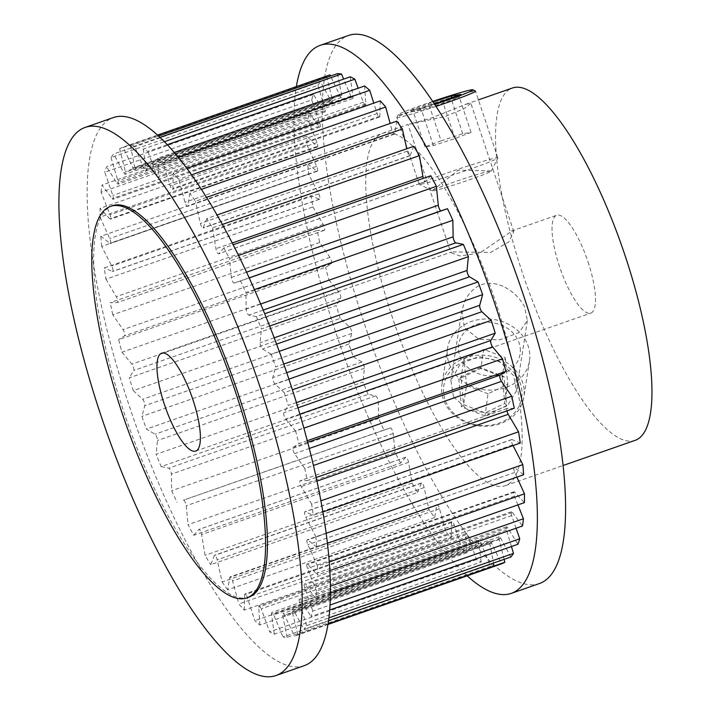 <?xml version="1.0" encoding="UTF-8"?>
<svg xmlns="http://www.w3.org/2000/svg" width="711" height="711" viewBox="0 0 711 711"><rect width="100%" height="100%" fill="white"/><g stroke="black" fill="none" stroke-linecap="round" stroke-linejoin="round"><path stroke-width="0.53" stroke-dasharray="3.56 2.67" d="M503.033 286.284C487.106 279.716 474.584 284.089 465.447 299.402L461.839 310.396L464.265 327.584L479.116 339.405L499.957 339.787L519.012 332.535L527.375 320.59L524.46 306.557C519.67 297.749 512.524 290.986 503.033 286.284M453.502 396.756L450.907 380.723L460.239 364.014L478.974 356.513L499.478 361.366L513.706 375.728L516.444 390.908L507.378 405.821L488.661 413.153L467.891 410.007L453.502 396.756M409.269 124.247L445.13 116.462L464.096 108.703L470.886 103.433L466.016 104.215L431.328 118.026L409.269 124.247M512.178 230.862L513.777 231.626L508.836 241.882L490.652 252.441L451.974 251.89L450.89 252.672L459.981 255.969L479.863 253.036L512.178 230.862M400.649 463.003A259.097 71.313 70.8 0 1 395.049 452.409L188.104 524.674A259.097 71.313 70.8 0 0 193.703 535.267L400.649 463.003L405.714 457.271A3.733 1.031 70.8 0 1 405.848 457.182A3.733 1.031 70.8 0 1 408.105 460.532A3.733 1.031 70.8 0 1 408.558 462.292L412.007 483.089A259.097 71.313 70.8 0 0 417.677 492.43L210.732 564.694L214.34 555.495A3.733 1.031 70.8 0 1 214.58 555.229A3.733 1.031 70.8 0 1 216.837 558.579A3.733 1.031 70.8 0 1 217.184 559.824L222.108 582.007L429.053 509.743A259.097 71.313 70.8 0 0 434.67 517.59L436.714 505.166A3.733 1.031 70.8 0 1 437.025 504.632A3.733 1.031 70.8 0 1 439.282 507.983A3.733 1.031 70.8 0 1 439.496 508.694L445.779 531.712L238.834 603.968A259.097 71.313 70.8 0 0 244.246 610.136L451.183 537.872A259.097 71.313 70.8 0 1 445.779 531.712M417.677 492.43L421.285 483.24A3.733 1.031 70.8 0 1 421.525 482.965A3.733 1.031 70.8 0 1 423.783 486.315A3.733 1.031 70.8 0 1 424.129 487.568L429.053 509.743M193.703 535.267L198.769 529.535A3.733 1.031 70.8 0 1 198.902 529.446A3.733 1.031 70.8 0 1 201.16 532.797A3.733 1.031 70.8 0 1 201.613 534.556L205.061 555.353A259.097 71.313 70.8 0 0 210.732 564.694M434.67 517.59L227.724 589.854L229.777 577.43A3.733 1.031 70.8 0 1 230.08 576.897A3.733 1.031 70.8 0 1 232.337 580.247A3.733 1.031 70.8 0 1 232.55 580.958L238.834 603.968M244.246 610.136L244.691 594.778A3.733 1.031 70.8 0 1 245.028 593.916A3.733 1.031 70.8 0 1 247.277 597.267A3.733 1.031 70.8 0 1 247.33 597.427L254.814 620.703A259.097 71.313 70.8 0 0 259.888 625.031L466.834 552.776A259.097 71.313 70.8 0 1 461.759 548.448L254.814 620.703M451.183 537.872L451.636 522.523A3.733 1.031 70.8 0 1 451.965 521.661A3.733 1.031 70.8 0 1 454.222 525.011A3.733 1.031 70.8 0 1 454.276 525.162L461.759 548.448M368.102 394.356A259.097 71.313 70.8 0 1 363.063 382.056L156.118 454.311A259.097 71.313 70.8 0 0 161.157 466.62L368.102 394.356L375.692 395.885A3.733 1.031 70.8 0 1 377.781 399.244A3.733 1.031 70.8 0 1 378.314 401.902L378.599 418.45A259.097 71.313 70.8 0 0 383.984 430.048L183.447 500.18A3.733 1.031 70.8 0 1 185.704 503.53A3.733 1.031 70.8 0 1 186.211 505.761L188.104 524.674M383.984 430.048L390.392 427.915A3.733 1.031 70.8 0 1 392.65 431.266A3.733 1.031 70.8 0 1 393.156 433.506L395.049 452.409M161.157 466.62L168.747 468.14A3.733 1.031 70.8 0 1 170.836 471.5A3.733 1.031 70.8 0 1 171.378 474.166L171.653 490.714A259.097 71.313 70.8 0 0 177.039 502.304M340.214 318.377A259.097 71.313 70.8 0 1 336.232 305.561L129.286 377.817A259.097 71.313 70.8 0 0 133.268 390.632L340.214 318.377L349.59 326.998A3.733 1.031 70.8 0 1 351.27 330.117A3.733 1.031 70.8 0 1 351.741 333.432L348.825 344.106A259.097 71.313 70.8 0 0 353.385 356.833L146.448 429.089L155.034 434.225A3.733 1.031 70.8 0 1 156.927 437.505A3.733 1.031 70.8 0 1 157.451 440.536L156.118 454.311M353.385 356.833L361.979 361.97A3.733 1.031 70.8 0 1 363.872 365.25A3.733 1.031 70.8 0 1 364.396 368.271L363.063 382.056M133.268 390.632L142.644 399.262A3.733 1.031 70.8 0 1 144.324 402.382A3.733 1.031 70.8 0 1 144.795 405.697L141.88 416.37A259.097 71.313 70.8 0 0 146.448 429.089M317.941 85.356A259.097 71.313 70.8 0 1 320.563 81.756L113.618 154.02A259.097 71.313 70.8 0 0 110.996 157.611L317.941 85.356L324.909 108.587A3.733 1.031 70.8 0 1 324.98 111.876A3.733 1.031 70.8 0 1 323.798 110.872L313.498 94.492A259.097 71.313 70.8 0 0 311.694 99.967L104.757 172.222L112.818 195.409A3.733 1.031 70.8 0 1 112.871 195.561A3.733 1.031 70.8 0 1 113.076 199.258A3.733 1.031 70.8 0 1 112.134 198.609L102.002 185.02L308.947 112.756A259.097 71.313 70.8 0 0 308.014 119.981L316.982 142.547A3.733 1.031 70.8 0 1 317.239 143.249A3.733 1.031 70.8 0 1 317.444 146.937A3.733 1.031 70.8 0 1 316.733 146.582L307.028 136.112L100.082 208.376A259.097 71.313 70.8 0 0 100.038 217.166L306.983 144.902A259.097 71.313 70.8 0 1 307.028 136.112M311.694 99.967L319.763 123.154A3.733 1.031 70.8 0 1 319.817 123.305A3.733 1.031 70.8 0 1 320.021 126.993A3.733 1.031 70.8 0 1 319.079 126.345L308.947 112.756M100.038 217.166L109.69 238.558A3.733 1.031 70.8 0 1 110.169 239.785A3.733 1.031 70.8 0 1 110.374 243.473A3.733 1.031 70.8 0 1 109.894 243.322L100.838 236.248L307.783 163.983A259.097 71.313 70.8 0 0 308.627 174.124L318.724 193.819A3.733 1.031 70.8 0 1 319.435 195.534A3.733 1.031 70.8 0 1 319.639 199.222A3.733 1.031 70.8 0 1 319.363 199.204L311.196 195.676L104.25 267.94A259.097 71.313 70.8 0 0 105.966 279.183L312.911 206.919A259.097 71.313 70.8 0 1 311.196 195.676M306.983 144.902L316.635 166.294A3.733 1.031 70.8 0 1 317.115 167.52A3.733 1.031 70.8 0 1 317.319 171.218A3.733 1.031 70.8 0 1 316.83 171.067L307.783 163.983M308.014 119.981L101.069 192.237L110.036 214.811A3.733 1.031 70.8 0 1 110.294 215.504A3.733 1.031 70.8 0 1 110.498 219.201A3.733 1.031 70.8 0 1 109.796 218.837L100.082 208.376M308.627 174.124L101.682 246.388L111.778 266.074A3.733 1.031 70.8 0 1 112.498 267.789A3.733 1.031 70.8 0 1 112.694 271.486A3.733 1.031 70.8 0 1 112.418 271.46L104.25 267.94M105.966 279.183L116.257 296.683A3.733 1.031 70.8 0 1 117.217 298.851A3.733 1.031 70.8 0 1 117.422 302.539A3.733 1.031 70.8 0 1 117.324 302.557L110.241 302.682L317.186 230.417A259.097 71.313 70.8 0 0 319.719 242.487L329.957 257.373A3.733 1.031 70.8 0 1 331.166 259.924A3.733 1.031 70.8 0 1 331.433 263.585L325.602 267.345L118.657 339.609A259.097 71.313 70.8 0 0 121.954 352.203L328.9 279.947A259.097 71.313 70.8 0 1 325.602 267.345M312.911 206.919L323.203 224.427A3.733 1.031 70.8 0 1 324.163 226.587A3.733 1.031 70.8 0 1 324.367 230.284A3.733 1.031 70.8 0 1 324.269 230.302L317.186 230.417M319.719 242.487L112.773 314.751L123.012 329.637A3.733 1.031 70.8 0 1 124.221 332.188A3.733 1.031 70.8 0 1 124.487 335.85L118.657 339.609M121.954 352.203L131.882 364.112A3.733 1.031 70.8 0 1 133.33 366.983A3.733 1.031 70.8 0 1 133.712 370.511L129.286 377.817M328.9 279.947L338.827 291.848A3.733 1.031 70.8 0 1 340.276 294.718A3.733 1.031 70.8 0 1 340.658 298.247L336.232 305.561M248.886 597.178A207.274 57.049 70.8 0 1 123.518 410.994A207.274 57.049 70.8 0 1 112.231 205.799M304.441 665.594A290.186 79.872 70.8 0 1 128.922 404.95A290.186 79.872 70.8 0 1 113.111 117.662M467.171 575.839A290.186 79.872 70.8 0 1 335.868 332.686A290.186 79.872 70.8 0 1 296.345 86.618M539.605 583.482A290.186 79.872 70.8 0 1 364.085 322.83A290.186 79.872 70.8 0 1 348.274 35.55M392.605 318.075A186.549 51.343 70.8 0 1 382.447 133.392A186.549 51.343 70.8 0 1 495.283 300.957A186.549 51.343 70.8 0 1 505.441 485.64A186.549 51.343 70.8 0 1 392.605 318.075M635.252 440.313A186.549 51.343 70.8 0 1 522.416 272.748A186.549 51.343 70.8 0 1 512.258 88.066M588.015 261.808A51.823 14.264 70.8 0 1 590.832 313.107A51.823 14.264 70.8 0 1 559.495 266.563A51.823 14.264 70.8 0 1 556.669 215.264A51.823 14.264 70.8 0 1 588.015 261.808M476.601 559.539L269.665 631.803A259.097 71.313 70.8 0 0 274.277 634.185L481.223 561.93A259.097 71.313 70.8 0 1 476.601 559.539L468.105 536.565L261.159 608.82L269.665 631.803M489.95 564.721L283.014 636.985A259.097 71.313 70.8 0 0 287.057 637.367L494.003 565.103A259.097 71.313 70.8 0 1 489.95 564.721L480.645 542.617L273.708 614.873L283.014 636.985M328.153 624.382L294.532 636.123A259.097 71.313 70.8 0 0 297.9 634.496L328.233 623.911M328.731 620.587L303.944 629.244A259.097 71.313 70.8 0 0 306.557 625.644L329.095 617.779M329.877 609.922L311.009 616.508A259.097 71.313 70.8 0 0 312.804 611.033L330.206 604.963M330.579 592.992L315.551 598.244A259.097 71.313 70.8 0 0 316.484 591.019L330.562 586.104M329.984 570.515L317.47 574.888A259.097 71.313 70.8 0 0 317.524 566.098L329.397 561.948M327.54 543.24L316.715 547.017A259.097 71.313 70.8 0 0 315.88 536.876L326.278 533.241M322.99 511.938L313.302 515.324A259.097 71.313 70.8 0 0 311.596 504.081L320.99 500.793M316.244 477.463L307.312 480.583A259.097 71.313 70.8 0 0 304.779 468.513L313.515 465.465M307.339 440.704L298.904 443.655A259.097 71.313 70.8 0 0 295.598 431.053L303.926 428.146M296.434 402.595L288.266 405.439A259.097 71.313 70.8 0 0 284.284 392.623L292.399 389.788M283.751 364.068L275.672 366.894A259.097 71.313 70.8 0 0 271.113 354.167L279.201 351.35M269.611 326.091L261.435 328.944A259.097 71.313 70.8 0 0 256.404 316.644L264.652 313.755M254.36 289.599L245.899 292.55A259.097 71.313 70.8 0 0 240.522 280.952L249.126 277.948M238.416 255.462L229.457 258.591A259.097 71.313 70.8 0 0 223.858 247.997L233.048 244.788M412.007 483.089L205.061 555.353M227.724 589.854A259.097 71.313 70.8 0 1 222.108 582.007M378.599 418.45L171.653 490.714M348.825 344.106L141.88 416.37M313.498 94.492L106.552 166.747A259.097 71.313 70.8 0 0 104.757 172.222M101.069 192.237A259.097 71.313 70.8 0 1 102.002 185.02M101.682 246.388A259.097 71.313 70.8 0 1 100.838 236.248M112.773 314.751A259.097 71.313 70.8 0 1 110.241 302.682M191.366 174.879L178.728 179.288A259.097 71.313 70.8 0 0 173.315 173.129L186.7 168.454M177.963 157.238L162.748 162.552A259.097 71.313 70.8 0 0 157.664 158.224L174.017 152.518M206.359 197.445L195.445 201.257A259.097 71.313 70.8 0 0 189.837 193.41L201.249 189.419M222.241 224.498L212.5 227.911A259.097 71.313 70.8 0 0 206.821 218.57L216.908 215.051M167.067 144.768L147.897 151.461A259.097 71.313 70.8 0 0 143.275 149.07L164.197 141.773M159.806 137.463L134.548 146.279A259.097 71.313 70.8 0 0 130.504 145.897L158.402 136.148M157.327 135.161L123.03 147.141A259.097 71.313 70.8 0 0 119.652 148.759L326.598 76.504A259.097 71.313 70.8 0 1 329.966 74.877M466.834 552.776L465.661 534.868A3.733 1.031 70.8 0 1 465.989 533.614A3.733 1.031 70.8 0 1 468.105 536.565M326.598 76.504L332.286 99.211A3.733 1.031 70.8 0 1 332.215 101.949A3.733 1.031 70.8 0 1 330.775 100.527L320.563 81.756M337.449 73.633L341.724 95.256A3.733 1.031 70.8 0 1 341.529 97.469A3.733 1.031 70.8 0 1 339.858 95.567L330.526 76.05M350.221 76.815L352.976 96.82A3.733 1.031 70.8 0 1 352.7 98.536A3.733 1.031 70.8 0 1 350.799 96.127L343.635 79.117M364.61 85.969L365.783 103.868A3.733 1.031 70.8 0 1 365.454 105.13A3.733 1.031 70.8 0 1 363.339 102.18L358.175 88.217M380.261 100.864L379.807 116.222A3.733 1.031 70.8 0 1 379.478 117.084A3.733 1.031 70.8 0 1 377.168 113.573L373.808 103.122M396.782 121.146L394.729 133.57A3.733 1.031 70.8 0 1 394.418 134.103A3.733 1.031 70.8 0 1 391.948 130.042L390.152 123.465M413.766 146.306L410.158 155.505A3.733 1.031 70.8 0 1 409.918 155.771A3.733 1.031 70.8 0 1 407.314 151.176L406.781 148.75M430.804 175.733L425.729 181.465A3.733 1.031 70.8 0 1 425.596 181.554A3.733 1.031 70.8 0 1 423.383 178.328M506.934 410.878A3.733 1.031 70.8 0 1 507.076 408.461A3.733 1.031 70.8 0 1 507.174 408.443L514.257 408.318M513.058 445.575L512.72 444.926A3.733 1.031 70.8 0 1 511.804 439.514A3.733 1.031 70.8 0 1 512.08 439.54L520.248 443.06M516.915 477.108L514.808 472.442A3.733 1.031 70.8 0 1 514.133 467.527A3.733 1.031 70.8 0 1 514.613 467.678L523.66 474.752M517.919 504.89L514.462 496.189A3.733 1.031 70.8 0 1 514 491.799A3.733 1.031 70.8 0 1 514.711 492.163L524.416 502.624M516.079 528.22L511.68 515.591A3.733 1.031 70.8 0 1 511.422 511.742A3.733 1.031 70.8 0 1 512.364 512.391L522.496 525.98M511.44 546.519L506.534 530.157A3.733 1.031 70.8 0 1 506.463 526.86A3.733 1.031 70.8 0 1 507.645 527.873L517.946 544.253M504.126 559.344L499.158 539.525A3.733 1.031 70.8 0 1 499.229 536.787A3.733 1.031 70.8 0 1 500.668 538.218L510.88 556.98M494.003 565.103L489.719 543.48A3.733 1.031 70.8 0 1 489.915 541.267A3.733 1.031 70.8 0 1 491.594 543.168L501.477 563.859M481.223 561.93L478.467 541.915A3.733 1.031 70.8 0 1 478.743 540.2A3.733 1.031 70.8 0 1 480.645 542.617M259.888 625.031L258.724 607.132A3.733 1.031 70.8 0 1 259.044 605.87A3.733 1.031 70.8 0 1 261.159 608.82M274.277 634.185L271.522 614.18A3.733 1.031 70.8 0 1 271.798 612.464A3.733 1.031 70.8 0 1 273.708 614.873M287.057 637.367L282.782 615.744A3.733 1.031 70.8 0 1 282.978 613.531A3.733 1.031 70.8 0 1 284.649 615.433L294.532 636.123M297.9 634.496L292.212 611.789A3.733 1.031 70.8 0 1 292.292 609.051A3.733 1.031 70.8 0 1 293.723 610.473L303.944 629.244M306.557 625.644L299.589 602.413A3.733 1.031 70.8 0 1 299.518 599.124A3.733 1.031 70.8 0 1 300.709 600.128L311.009 616.508M312.804 611.033L304.735 587.846A3.733 1.031 70.8 0 1 304.486 584.007A3.733 1.031 70.8 0 1 305.428 584.655L315.551 598.244M316.484 591.019L307.516 568.453A3.733 1.031 70.8 0 1 307.054 564.063A3.733 1.031 70.8 0 1 307.765 564.418L317.47 574.888M317.524 566.098L307.863 544.706A3.733 1.031 70.8 0 1 307.188 539.782A3.733 1.031 70.8 0 1 307.667 539.933L316.715 547.017M315.88 536.876L305.774 517.181A3.733 1.031 70.8 0 1 304.859 511.778A3.733 1.031 70.8 0 1 305.135 511.796L313.302 515.324M311.596 504.081L301.295 486.573A3.733 1.031 70.8 0 1 299.944 482.938A3.733 1.031 70.8 0 1 300.14 480.716A3.733 1.031 70.8 0 1 300.229 480.698L307.312 480.583M304.779 468.513L294.541 453.627A3.733 1.031 70.8 0 1 293.021 449.974A3.733 1.031 70.8 0 1 293.074 447.415L298.904 443.655M295.598 431.053L285.671 419.152A3.733 1.031 70.8 0 1 284.053 415.722A3.733 1.031 70.8 0 1 283.84 412.753L288.266 405.439M284.284 392.623L274.908 384.002A3.733 1.031 70.8 0 1 273.237 380.883A3.733 1.031 70.8 0 1 272.757 377.568L275.672 366.894M271.113 354.167L262.519 349.03A3.733 1.031 70.8 0 1 260.83 346.301A3.733 1.031 70.8 0 1 260.102 342.729L261.435 328.944M256.404 316.644L248.806 315.115A3.733 1.031 70.8 0 1 247.135 312.84A3.733 1.031 70.8 0 1 246.184 309.098L245.899 292.55M240.522 280.952L234.106 283.085A3.733 1.031 70.8 0 1 232.506 281.316A3.733 1.031 70.8 0 1 231.342 277.494L229.457 258.591M223.858 247.997L218.784 253.729A3.733 1.031 70.8 0 1 218.65 253.818A3.733 1.031 70.8 0 1 217.166 252.298A3.733 1.031 70.8 0 1 215.948 248.708L212.5 227.911M206.821 218.57L203.213 227.76A3.733 1.031 70.8 0 1 202.982 228.035A3.733 1.031 70.8 0 1 200.369 223.432L195.445 201.257M189.837 193.41L187.784 205.834A3.733 1.031 70.8 0 1 187.482 206.368A3.733 1.031 70.8 0 1 185.002 202.306L178.728 179.288M173.315 173.129L172.871 188.477A3.733 1.031 70.8 0 1 172.533 189.339A3.733 1.031 70.8 0 1 170.222 185.838L162.748 162.552M157.664 158.224L158.837 176.132A3.733 1.031 70.8 0 1 158.509 177.386A3.733 1.031 70.8 0 1 156.393 174.435L147.897 151.461M143.275 149.07L146.031 169.085A3.733 1.031 70.8 0 1 145.755 170.8A3.733 1.031 70.8 0 1 143.853 168.383L134.548 146.279M130.504 145.897L134.779 167.52A3.733 1.031 70.8 0 1 134.583 169.733A3.733 1.031 70.8 0 1 132.913 167.832L123.03 147.141M119.652 148.759L125.34 171.475A3.733 1.031 70.8 0 1 125.269 174.213A3.733 1.031 70.8 0 1 123.838 172.782L113.618 154.02M110.996 157.611L117.964 180.843A3.733 1.031 70.8 0 1 118.035 184.14A3.733 1.031 70.8 0 1 116.853 183.127L106.552 166.747M443.62 392.943A39.381 33.648 -171.2 0 1 479.516 358.006A39.381 33.648 -171.2 0 1 521.865 390.615A39.381 33.648 -171.2 0 1 485.977 425.551A39.381 33.648 -171.2 0 1 443.62 392.943M524.096 389.495A41.451 35.417 8.8 0 0 483.942 355.233A41.451 35.417 8.8 0 0 441.949 384.349A41.451 35.417 8.8 0 0 441.727 391.939A41.451 35.417 8.8 0 0 481.88 426.191A41.451 35.417 8.8 0 0 523.874 397.085A41.451 35.417 8.8 0 0 524.096 389.495M520.256 348.292A31.088 26.565 -171.2 0 1 491.914 375.879A31.088 26.565 -171.2 0 1 458.479 350.132A31.088 26.565 -171.2 0 1 486.813 322.545A31.088 26.565 -171.2 0 1 520.256 348.292M447.352 355.758A41.451 35.417 -171.2 0 1 447.575 348.159A41.451 35.417 -171.2 0 1 489.568 319.052A41.451 35.417 -171.2 0 1 529.722 353.305A41.451 35.417 -171.2 0 1 529.499 360.904A41.451 35.417 -171.2 0 1 487.506 390.01A41.451 35.417 -171.2 0 1 447.352 355.758M480.432 367.569L458.719 378.021L461.475 406.888L485.062 415.988L506.774 405.537L504.019 376.67L480.432 367.569L480.787 368.494L502.224 376.768L504.774 403.439L485.035 412.94L463.599 404.657L461.048 377.994L480.787 368.494L483.764 349.341L505.21 357.615L502.224 376.768L504.019 376.67M505.21 357.615L507.761 384.278L488.013 393.778L485.062 415.988M488.013 393.778L466.576 385.504L463.599 404.657L461.475 406.888M507.761 384.278L504.774 403.439L506.774 405.537M466.576 385.504L464.025 358.842L461.048 377.994L458.719 378.021M464.025 358.842L483.764 349.341M432.546 101.469A39.381 1.795 -18.5 0 0 398.222 114.755A39.381 1.795 -18.5 0 0 399.742 114.844A39.381 1.795 -18.5 0 0 434.608 104.561M435.843 106.428A41.451 1.893 161.5 0 1 398.515 117.466A41.451 1.893 161.5 0 1 396.898 117.466A41.451 1.893 161.5 0 1 396.916 117.368A41.451 1.893 161.5 0 1 431.168 104.019A41.451 1.893 161.5 0 1 473.917 91.159A41.451 1.893 161.5 0 1 475.463 91.088M490.119 171.031A31.088 1.413 -18.5 0 0 459.226 180.274A31.088 1.413 -18.5 0 0 432.528 190.512A31.088 1.413 -18.5 0 0 432.404 190.815A31.088 1.413 -18.5 0 0 433.559 190.761A31.088 1.413 -18.5 0 0 465.625 181.109A31.088 1.413 -18.5 0 0 491.31 171.102A31.088 1.413 -18.5 0 0 491.034 170.942A31.088 1.413 -18.5 0 0 490.119 171.031M420.85 184.229A41.451 1.893 -18.5 0 0 463.599 171.369A41.451 1.893 -18.5 0 0 497.851 158.02A41.451 1.893 -18.5 0 0 497.869 157.922A41.451 1.893 -18.5 0 0 496.251 157.922A41.451 1.893 -18.5 0 0 452.623 171.084A41.451 1.893 -18.5 0 0 419.241 184.229A41.451 1.893 -18.5 0 0 419.312 184.3A41.451 1.893 -18.5 0 0 420.85 184.229M434.243 104.01L419.348 108.845L410.291 110.321L432.892 101.984M441.069 140.796L425.009 146.91L433.372 145.551L455.013 138.521L471.073 132.406L462.71 133.766L441.069 140.796L429.24 105.45L413.18 111.565L421.543 110.205L443.184 103.175L459.253 97.06L450.881 98.42L446.455 99.86M425.009 146.91L413.18 111.565L410.291 110.321M462.71 133.766L450.978 98.127M434.145 103.859L429.24 105.45L427.96 103.584M471.073 132.406L459.253 97.06L460.826 94.376M455.013 138.521L443.184 103.175L443.149 101.113M433.372 145.551L421.543 110.205L419.348 108.845M421.285 483.24L214.34 555.495M405.714 457.271L198.769 529.535M436.714 505.166L229.777 577.43M451.636 522.523L244.691 594.778M390.392 427.915L183.447 500.18M375.692 395.885L168.747 468.14M361.979 361.97L155.034 434.225M349.59 326.998L142.644 399.262M319.763 123.154L112.818 195.409M316.635 166.294L109.69 238.558M316.982 142.547L110.036 214.811M318.724 193.819L111.778 266.074M323.203 224.427L116.257 296.683M329.957 257.373L123.012 329.637M338.827 291.848L131.882 364.112M341.724 95.256L134.779 167.52M339.858 95.567L132.913 167.832M332.286 99.211L125.34 171.475M330.775 100.527L123.838 172.782M352.976 96.82L146.031 169.085M350.799 96.127L143.853 168.383M365.783 103.868L158.837 176.132M363.339 102.18L156.393 174.435M410.158 155.505L203.213 227.76M407.314 151.176L200.369 223.432M425.729 181.465L218.784 253.729M232.15 243.046L215.948 248.708M394.729 133.57L187.784 205.834M391.948 130.042L185.002 202.306M379.807 116.222L172.871 188.477M377.168 113.573L170.222 185.838M340.658 298.247L133.712 370.511M331.433 263.585L124.487 335.85M324.269 230.302L117.324 302.557M319.363 199.204L112.418 271.46M316.733 146.582L109.796 218.837M316.83 171.067L109.894 243.322M319.079 126.345L112.134 198.609M324.909 108.587L117.964 180.843M323.798 110.872L116.853 183.127M351.741 333.432L144.795 405.697M364.396 368.271L157.451 440.536M378.314 401.902L171.378 474.166M393.156 433.506L186.211 505.761M454.276 525.162L247.33 597.427M439.496 508.694L232.55 580.958M408.558 462.292L201.613 534.556M424.129 487.568L217.184 559.824M249.081 277.859L234.106 283.085M246.468 272.215L231.342 277.494M263.141 310.112L248.806 315.115M260.608 304.059L246.184 309.098M276.543 344.133L262.519 349.03M274.162 337.823L260.102 342.729M288.906 379.114L274.908 384.002M286.737 372.688L272.757 377.568M299.918 414.175L285.671 419.152M298.016 407.803L283.84 412.753M309.347 448.454L294.541 453.627M307.756 442.286L293.074 447.415M317.026 481.08L301.295 486.573M507.174 408.443L300.229 480.698M512.72 444.926L305.774 517.181M512.08 439.54L305.135 511.796M514.462 496.189L307.516 568.453M514.711 492.163L307.765 564.418M514.808 472.442L307.863 544.706M514.613 467.678L307.667 539.933M511.68 515.591L304.735 587.846M512.364 512.391L305.428 584.655M506.534 530.157L299.589 602.413M507.645 527.873L300.709 600.128M499.158 539.525L292.212 611.789M500.668 538.218L293.723 610.473M489.719 543.48L282.782 615.744M491.594 543.168L284.649 615.433M478.467 541.915L271.522 614.18M465.661 534.868L258.724 607.132M461.839 310.396L450.898 380.723M513.786 231.617L470.886 103.433M421.525 482.965L214.58 555.229M405.848 457.182L198.902 529.446M437.025 504.632L230.08 576.897M451.965 521.661L245.028 593.916M382.447 133.392L407.99 124.478L450.881 252.672M466.016 104.215L478.441 99.878M195.756 451.067L590.832 313.107M161.593 353.216L451.405 252.023M511.431 231.057L556.669 215.264M505.441 485.64L563.201 465.465M341.529 97.469L134.583 169.733M332.215 101.949L125.269 174.213M352.7 98.536L145.755 170.8M365.454 105.13L158.509 177.386M409.918 155.771L202.982 228.035M425.596 181.554L218.65 253.818M394.418 134.103L187.482 206.368M379.478 117.084L172.533 189.339M324.367 230.284L117.422 302.539M319.639 199.222L112.694 271.486M317.444 146.937L110.498 219.201M317.319 171.218L110.374 243.473M320.021 126.993L113.076 199.258M324.98 111.876L118.035 184.14M507.076 408.461L300.14 480.716M511.804 439.514L304.859 511.778M514 491.799L307.054 564.063M514.133 467.527L307.188 539.782M511.422 511.742L304.486 584.007M506.463 526.86L299.518 599.124M499.229 536.787L292.292 609.051M489.915 541.267L282.978 613.531M478.743 540.2L271.798 612.464M465.989 533.614L259.044 605.87M527.375 320.59L516.444 390.908M447.575 348.159L441.949 384.349M529.499 360.904L523.874 397.085M491.034 170.942L458.248 170.169L432.528 190.512M491.31 171.102L497.851 158.02M497.869 157.922L475.526 91.159M419.241 184.229L396.898 117.466M432.404 190.815L419.312 184.3M398.222 114.755L396.916 117.368"/><path stroke-width="1.07" d="M121.634 411.651A207.274 57.049 70.8 0 1 110.347 206.448A207.274 57.049 70.8 0 1 235.714 392.632A207.274 57.049 70.8 0 1 247.01 597.835A207.274 57.049 70.8 0 1 121.634 411.651M110.347 206.448L112.231 205.799A207.274 57.049 70.8 0 1 237.598 391.974A207.274 57.049 70.8 0 1 248.886 597.178L247.01 597.835M100.704 414.797A290.186 79.872 70.8 0 1 84.893 127.518A290.186 79.872 70.8 0 1 260.413 388.17A290.186 79.872 70.8 0 1 276.224 675.45A290.186 79.872 70.8 0 1 100.704 414.797M84.893 127.518L113.111 117.662A290.186 79.872 70.8 0 1 288.639 378.314A290.186 79.872 70.8 0 1 304.441 665.594L276.224 675.45M296.345 86.618A290.186 79.872 70.8 0 1 320.057 45.406A290.186 79.872 70.8 0 1 495.576 306.05A290.186 79.872 70.8 0 1 511.387 593.338A290.186 79.872 70.8 0 1 467.171 575.839M320.057 45.406L348.274 35.55A290.186 79.872 70.8 0 1 523.803 296.203A290.186 79.872 70.8 0 1 539.605 583.482L511.387 593.338M478.441 99.878L512.258 88.066A186.549 51.343 70.8 0 1 625.093 255.631A186.549 51.343 70.8 0 1 635.252 440.313L563.201 465.465M192.939 399.76A51.823 14.264 70.8 0 1 195.756 451.067A51.823 14.264 70.8 0 1 164.419 404.523A51.823 14.264 70.8 0 1 161.593 353.216A51.823 14.264 70.8 0 1 192.939 399.76M328.233 623.911L504.846 562.241A259.097 71.313 70.8 0 1 501.477 563.859L328.153 624.382M329.095 617.779L513.502 553.389A259.097 71.313 70.8 0 1 510.88 556.98L328.731 620.587M330.206 604.963L519.75 538.778A259.097 71.313 70.8 0 1 517.946 544.253L329.877 609.922M330.562 586.104L523.429 518.763A259.097 71.313 70.8 0 1 522.496 525.98L330.579 592.992M329.397 561.948L524.46 493.834A259.097 71.313 70.8 0 1 524.416 502.624L329.984 570.515M326.278 533.241L522.816 464.612A259.097 71.313 70.8 0 1 523.66 474.752L327.54 543.24M320.99 500.793L518.541 431.817A259.097 71.313 70.8 0 1 520.248 443.06L322.99 511.938M313.515 465.465L511.724 396.249A259.097 71.313 70.8 0 1 514.257 408.318L316.244 477.463M303.926 428.146L502.544 358.797A259.097 71.313 70.8 0 1 505.841 371.391L307.339 440.704M292.399 389.788L491.23 320.368A259.097 71.313 70.8 0 1 495.212 333.183L296.434 402.595M279.201 351.35L478.059 281.911A259.097 71.313 70.8 0 1 482.618 294.63L283.751 364.068M264.652 313.755L463.35 244.38A259.097 71.313 70.8 0 1 468.38 256.689L269.611 326.091M249.126 277.948L447.468 208.696A259.097 71.313 70.8 0 1 452.845 220.286L254.36 289.599M233.048 244.788L430.804 175.733A259.097 71.313 70.8 0 1 436.394 186.326L238.416 255.462M186.7 168.454L380.261 100.864A259.097 71.313 70.8 0 1 385.673 107.032L191.366 174.879M174.017 152.518L364.61 85.969A259.097 71.313 70.8 0 1 369.684 90.297L177.963 157.238M201.249 189.419L396.782 121.146A259.097 71.313 70.8 0 1 402.39 128.993L206.359 197.445M216.908 215.051L413.766 146.306A259.097 71.313 70.8 0 1 419.437 155.647L222.241 224.498M164.197 141.773L350.221 76.815A259.097 71.313 70.8 0 1 354.842 79.197L167.067 144.768M158.402 136.148L337.449 73.633A259.097 71.313 70.8 0 1 341.493 74.015L159.806 137.463M330.526 76.05L329.966 74.877L157.327 135.161M343.635 79.117L341.493 74.015M358.175 88.217L354.842 79.197M373.808 103.122L369.684 90.297M390.152 123.465L385.673 107.032M406.781 148.75L402.39 128.993M423.383 178.328A3.733 1.031 70.8 0 1 422.885 176.444L419.437 155.647M447.468 208.696L441.051 210.82A3.733 1.031 70.8 0 1 439.451 209.061A3.733 1.031 70.8 0 1 438.287 205.239L436.394 186.326M463.35 244.38L455.751 242.86A3.733 1.031 70.8 0 1 454.08 240.585A3.733 1.031 70.8 0 1 453.129 236.834L452.845 220.286M478.059 281.911L469.464 276.775A3.733 1.031 70.8 0 1 467.767 274.046A3.733 1.031 70.8 0 1 467.047 270.464L468.38 256.689M491.23 320.368L481.854 311.738A3.733 1.031 70.8 0 1 480.183 308.618A3.733 1.031 70.8 0 1 479.703 305.303L482.618 294.63M502.544 358.797L492.616 346.888A3.733 1.031 70.8 0 1 490.999 343.466A3.733 1.031 70.8 0 1 490.786 340.489L495.212 333.183M511.724 396.249L501.486 381.363A3.733 1.031 70.8 0 1 499.966 377.719A3.733 1.031 70.8 0 1 500.02 375.15L505.841 371.391M518.541 431.817L508.241 414.317A3.733 1.031 70.8 0 1 506.934 410.878M522.816 464.612L513.058 445.575M524.46 493.834L516.915 477.108M523.429 518.763L517.919 504.89M519.75 538.778L516.079 528.22M513.502 553.389L511.44 546.519M504.846 562.241L504.126 559.344M434.608 104.561A39.381 1.795 -18.5 0 0 472.842 89.79A39.381 1.795 -18.5 0 0 471.375 89.853A39.381 1.795 -18.5 0 0 432.546 101.469M472.842 89.79L475.463 91.088A41.451 1.893 161.5 0 1 475.526 91.159A41.451 1.893 161.5 0 1 435.843 106.428M432.892 101.984L451.769 95.852L460.826 94.376L434.243 104.01M446.455 99.86L434.145 103.859M450.978 98.127L451.769 95.852M422.885 176.444L232.15 243.046M441.051 210.82L249.081 277.859M438.287 205.239L246.468 272.215M455.751 242.86L263.141 310.112M453.129 236.834L260.608 304.059M469.464 276.775L276.543 344.133M467.047 270.464L274.162 337.823M481.854 311.738L288.906 379.114M479.703 305.303L286.737 372.688M492.616 346.888L299.918 414.175M490.786 340.489L298.016 407.803M501.486 381.363L309.347 448.454M500.02 375.15L307.756 442.286M508.241 414.317L317.026 481.08"/></g></svg>
